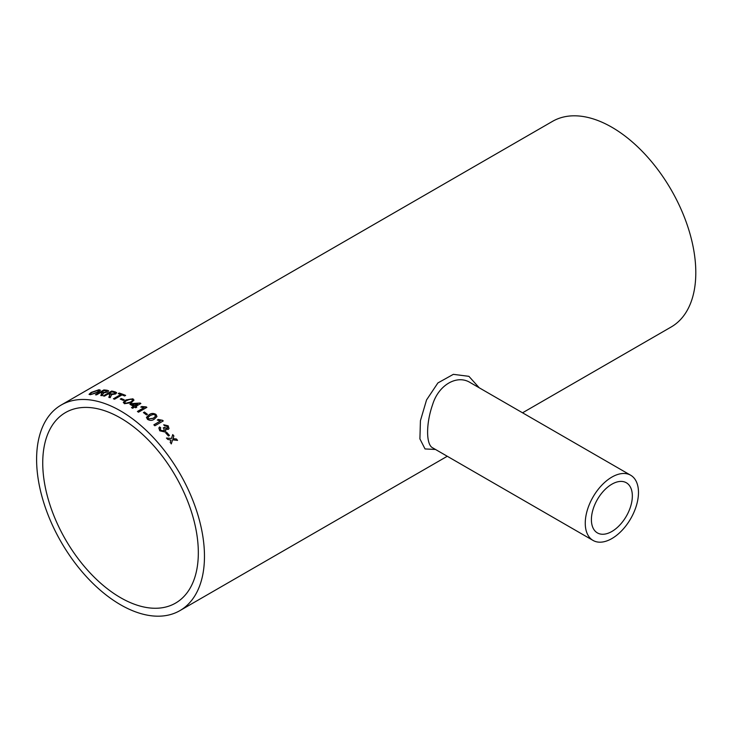 <?xml version="1.0" encoding="UTF-8"?>
<svg xmlns="http://www.w3.org/2000/svg" width="732" height="732" viewBox="0 0 732 732"><rect width="100%" height="100%" fill="white"/><g stroke="black" fill="none" stroke-linecap="round" stroke-linejoin="round"><path stroke-width="1.1" d="M120.533 418.009A110.02 63.519 60 0 1 192.406 514.953A110.02 63.519 60 0 1 175.543 603.113A110.02 63.519 60 0 1 65.523 539.594A110.02 63.519 60 0 1 65.523 412.555A110.02 63.519 60 0 1 120.533 418.009M134.633 407.093A118.703 68.534 60 0 1 135.704 407.77L136.783 407.148A118.703 68.534 60 0 0 135.704 406.47L140.873 403.488A118.703 68.534 60 0 0 140.123 403.021L130.973 403.652L129.903 404.274A118.703 68.534 60 0 1 130.973 404.887A118.703 68.534 60 0 1 133.553 406.425L131.513 407.605A118.703 68.534 60 0 1 132.584 408.273L134.633 407.093M120.533 410.908A118.703 68.534 60 0 1 198.079 515.511A118.703 68.534 60 0 1 179.889 610.634A118.703 68.534 60 0 1 61.186 542.101A118.703 68.534 60 0 1 61.186 405.034A118.703 68.534 60 0 1 120.533 410.908M61.186 405.034L552.514 121.366A118.703 68.534 60 0 1 611.87 127.249A118.703 68.534 60 0 1 689.416 231.852A118.703 68.534 60 0 1 671.217 326.966L522.547 412.802M166.64 432.301A118.703 68.534 60 0 1 169.467 435.467L168.497 436.025A118.703 68.534 60 0 0 165.67 432.868L166.576 432.429A118.493 68.415 60 0 1 169.348 435.531M160.207 428.723L160.692 430.398L163.895 431.038L164.06 428.485L163.291 427.881L164.371 427.433L167.244 428.366L167.262 426.436L164.654 425.832L163.748 424.752L168.195 425.841L169.01 428.604L168.269 429.4L165.551 429.236L165.789 431.111L164.929 431.981L159.741 430.8L158.853 427.955L159.668 426.948L160.784 427.9L160.235 428.659L160.747 430.279L163.95 430.919L164.526 430.352M163.245 428.01L164.316 427.561L167.189 428.485L167.665 427.955M153.839 424.816L160.381 421.037L157.288 420.04L158.277 419.463L162.595 420.314A118.703 68.534 60 0 1 163.254 420.937L154.864 425.777A118.703 68.534 60 0 0 153.839 424.816M155.998 414.431L156.977 416.517L154.361 419.134C152.247 420.699 149.959 420.763 147.498 419.335L146.473 417.359L149.108 414.724C151.231 413.15 153.528 413.049 155.998 414.431L156.959 416.59M144.387 412.006A118.703 68.534 60 0 1 147.461 414.367L146.492 414.925A118.703 68.534 60 0 0 143.417 412.573L144.36 412.171A118.493 68.415 60 0 1 147.333 414.44M137.415 411.466L143.957 407.687L140.791 407.084L141.779 406.516L146.19 406.882A118.703 68.534 60 0 1 146.876 407.367L138.485 412.217A118.703 68.534 60 0 0 137.415 411.466M132.913 398.812L133.974 400.056L131.348 402.701L124.413 403.716L123.351 402.307L125.977 399.928L132.913 398.812L133.974 400.139M123.342 402.518L125.986 400.102L132.922 398.986M121.219 398.501A118.703 68.534 60 0 1 124.312 399.873L123.342 400.431A118.703 68.534 60 0 0 120.249 399.059L121.238 398.675A118.493 68.415 60 0 1 124.147 399.965M122.006 394.923A118.703 68.534 60 0 1 124.66 395.975L125.63 395.417A118.703 68.534 60 0 0 119.17 393.038L118.209 393.596A118.703 68.534 60 0 1 120.844 394.493L113.414 398.775A118.703 68.534 60 0 1 114.576 399.205L122.006 394.923M103.578 395.957L111.694 391.053L103.304 395.902A118.703 68.534 60 0 1 104.429 396.14L108.199 393.972A118.703 68.534 60 0 1 109.361 394.237L109.882 394.402L108.867 397.293A118.703 68.534 60 0 1 110.193 397.696L111.456 395.042M111.694 391.053A118.703 68.534 60 0 1 115.189 391.876L116.681 392.7L115.656 393.953L111.237 394.63L111.493 395.234M95.791 394.804L103.843 389.936L95.453 394.786A118.703 68.534 60 0 1 96.542 394.877L100.311 392.7A118.703 68.534 60 0 1 101.428 392.819L101.931 392.901L100.833 395.436A118.703 68.534 60 0 1 102.114 395.664L103.441 393.304M103.843 389.936A118.703 68.534 60 0 1 107.22 390.284L108.647 390.833L107.595 392.004L103.249 392.974L103.496 393.496M99.003 389.726L100.385 390.183L98.262 392.279L90.384 394.694L89.048 394.347L91.088 392.462L99.003 389.726L100.403 390.275M170.949 440.124L167.646 439.346A118.703 68.534 60 0 0 166.503 438.01L171.48 438.486L172.734 434.579A118.703 68.534 60 0 1 173.877 435.924L173.008 438.642L176.43 438.999A118.703 68.534 60 0 1 177.547 440.39L172.615 439.85L171.325 443.812A118.703 68.534 60 0 0 170.208 442.43L170.949 440.124M435.503 449.466L425.036 448.945L419.912 438.898L420.424 420.708L426.546 399.937L437.901 382.937L453.337 374.345L468.901 376.33L479.24 387.804M611.87 531.478A28.951 16.717 -60 0 1 597.394 532.905A28.951 16.717 -60 0 1 597.394 499.48A28.951 16.717 -60 0 1 626.345 482.763A28.951 16.717 -60 0 1 630.783 505.958A28.951 16.717 -60 0 1 611.87 531.478M630.691 475.242A37.634 21.731 -60 0 1 636.456 505.4A37.634 21.731 -60 0 1 611.87 538.569A37.634 21.731 -60 0 1 593.048 540.426A37.634 21.731 -60 0 1 593.048 496.973A37.634 21.731 -60 0 1 630.691 475.242L470.328 382.653C457.134 374.217 438.651 384.931 432.694 404.375C425.905 423.462 425.923 444.745 432.694 447.847L432.731 447.874M171.251 443.921L172.615 439.85M172.688 434.717A118.493 68.415 60 0 1 173.813 436.034L172.935 438.743L176.43 438.999M176.357 439.108A118.493 68.415 60 0 1 177.373 440.371M166.439 438.12L171.48 438.486M89.094 394.438L91.161 392.654L99.067 389.918M90.494 393.981L91.418 394.328L97.255 392.425L98.976 390.687M91.418 394.328L97.191 392.233L98.966 390.586L98.042 390.284L92.104 392.389C90.201 393.477 89.945 394.063 91.354 394.136L90.503 394.081M100.888 395.628L101.62 394.255M101.675 394.447L101.986 393.093M103.907 390.129A118.493 68.415 60 0 1 107.265 390.476L108.656 390.934M106.286 390.851A118.703 68.534 60 0 0 103.962 390.586L101.336 392.334A118.493 68.415 60 0 1 103.413 392.562L106.506 392.023L106.286 390.851L106.451 391.83L103.413 392.562M101.272 392.142A118.703 68.534 60 0 1 103.358 392.37M108.903 397.476L109.626 395.985M109.663 396.168L109.928 394.585M111.74 391.245A118.493 68.415 60 0 1 115.226 392.059L116.69 392.791M109.169 393.413L109.214 393.596A118.493 68.415 60 0 1 111.365 394.118L114.512 393.807L115.089 393.111L114.476 393.624L114.265 392.443A118.703 68.534 60 0 0 111.859 391.858L109.169 393.413A118.703 68.534 60 0 1 111.328 393.935L114.512 393.807L114.302 392.627M118.428 393.67L119.17 393.038M119.206 393.221A118.493 68.415 60 0 1 125.456 395.518M113.625 398.858L120.844 394.493M120.441 399.141L121.238 398.675M124.843 402.554L125.392 403.332L130.278 402.289C132.227 401.447 132.776 400.532 131.943 399.535M130.278 402.289L130.278 402.115C132.218 401.273 132.776 400.358 131.934 399.361L132.492 400.157M125.392 403.332L130.278 402.115M131.934 399.361L130.241 399.123L127.048 400.45C125.108 401.282 124.55 402.188 125.382 403.158L124.843 402.646M136.646 407.23A118.493 68.415 60 0 0 135.704 406.635L135.704 406.47M130.049 404.357L140.123 403.021M140.114 403.186A118.493 68.415 60 0 1 140.736 403.57M131.65 407.687L133.553 406.425M132.3 404.412L132.3 404.586A118.493 68.415 60 0 1 134.624 405.967L137.653 404.055L132.3 404.412A118.703 68.534 60 0 1 134.633 405.803L137.653 404.055M137.534 411.549L143.957 407.687M140.965 407.138L146.171 407.047A118.493 68.415 60 0 1 146.748 407.45M143.527 412.647L144.36 412.171M146.446 417.505L149.081 414.879C151.204 413.296 153.5 413.205 155.962 414.577M147.946 417.606L148.431 418.924L153.281 418.365L155.504 416.334M148.431 418.924L153.317 418.228L155.523 416.261L155.019 414.98L153.354 414.404L150.17 415.575L147.956 417.533L148.468 418.777M153.912 424.88L160.381 421.037M157.398 420.095L158.24 419.61L162.55 420.442A118.493 68.415 60 0 1 163.135 421.001M163.895 431.038L164.499 430.416M167.189 428.485L167.637 428.019M163.703 424.889L168.14 425.969L168.982 428.659M165.551 429.236L165.761 431.175M158.835 428.019L159.622 427.085L160.729 428.028M165.725 432.923L166.576 432.429M179.889 610.634L447.27 456.265M593.048 540.426L432.694 447.847"/></g></svg>
